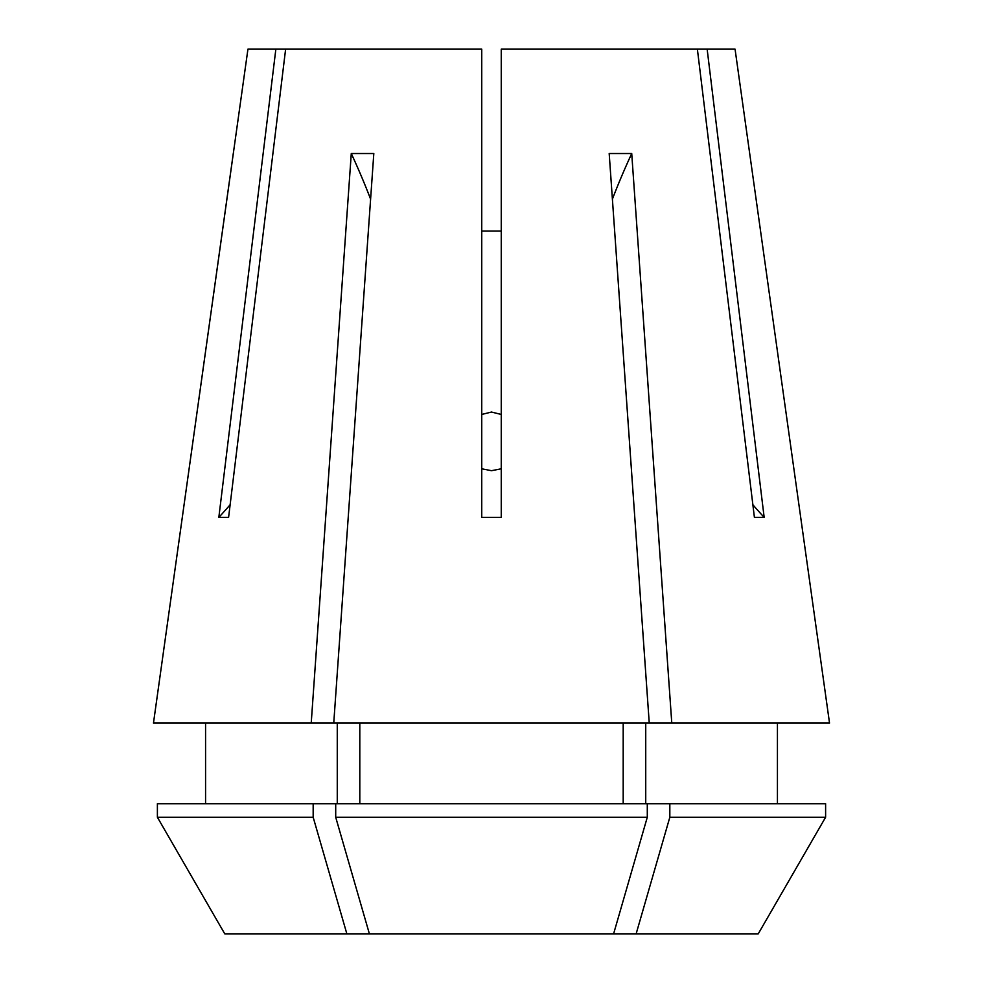 <?xml version="1.0" encoding="UTF-8"?>
<svg xmlns="http://www.w3.org/2000/svg" width="983" height="983" viewBox="0 0 983 983"><rect width="100%" height="100%" fill="white"/><g stroke="black" fill="none" stroke-linecap="round" stroke-linejoin="round"><path stroke-width="1.47" d="M481.744 468.793L491.5 470.697L501.256 468.793M501.256 414.445L491.5 412.049L481.744 414.445M311.218 723.083L351.275 153.532L373.81 153.532L333.753 723.083L153.471 723.083L247.937 49.15L481.744 49.15L481.744 517.353L501.256 517.353L501.256 49.15L697.377 49.15L754.403 517.353L764.16 517.353L707.146 49.15L735.063 49.15L829.529 723.083L671.782 723.083L631.725 153.532L609.19 153.532L649.247 723.083L671.782 723.083M333.753 723.083L649.247 723.083M275.854 49.15L218.84 517.353L228.597 517.353L285.623 49.15M501.256 231.079L481.744 231.079M369.399 933.85L224.763 933.85L157.391 817.254L157.391 803.75L335.707 803.75L335.707 817.254L369.399 933.85L758.237 933.85L825.609 817.254L758.237 933.85M153.471 723.083L233.315 153.237M337.267 803.75L337.267 723.083M205.57 803.75L205.57 723.083M359.803 803.75L359.803 723.083M623.197 803.75L623.197 723.083M335.707 803.75L647.293 803.75L647.293 817.254L335.707 817.254M224.763 933.85L157.391 817.254L313.172 817.254L313.172 803.75M346.864 933.85L313.172 817.254M613.601 933.85L647.293 817.254M157.391 817.254L157.391 803.75M645.733 803.75L645.733 723.083M777.43 723.083L777.43 803.75M636.136 933.85L669.828 817.254L669.828 803.75L647.293 803.75M669.828 803.75L825.609 803.75L825.609 817.254L669.828 817.254M707.146 49.15L697.377 49.15M764.16 517.353A520.412 450.693 90 0 1 752.867 504.771M218.84 517.353A520.412 450.693 90 0 0 230.133 504.771M612.397 199.119A650.513 325.262 90 0 1 631.725 153.532M370.603 199.119A650.513 325.262 90 0 0 351.275 153.532"/></g></svg>
